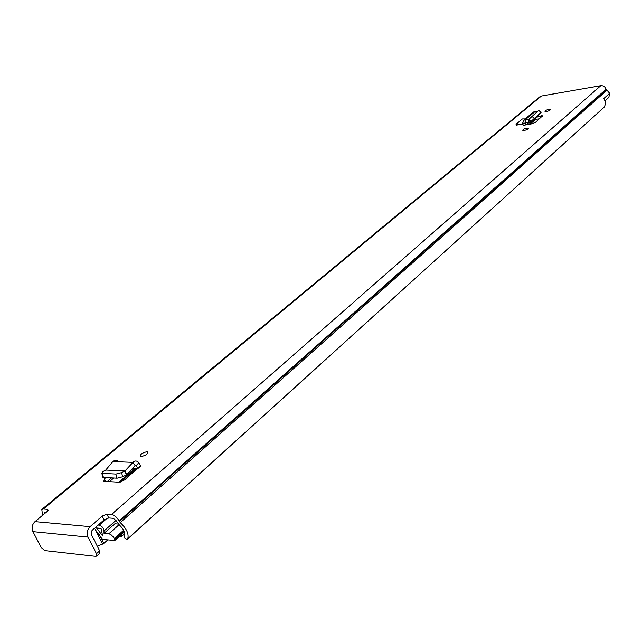 <?xml version="1.0" encoding="UTF-8"?>
<svg xmlns="http://www.w3.org/2000/svg" width="642" height="642" viewBox="0 0 642 642"><rect width="100%" height="100%" fill="white"/><g stroke="black" fill="none" stroke-linecap="round" stroke-linejoin="round"><path stroke-width="0.96" d="M146.938 451.711L147.387 451.759C148.35 453.717 146.312 455.306 141.264 456.542L140.839 456.494C139.86 454.536 141.898 452.947 146.938 451.711M525.172 118.93L522.403 118.947L516.04 124.267L516.353 125.206L522.829 123.745M102.206 516.08L90.073 526.657C87.176 529.706 86.493 533.189 88.034 537.113L96.469 553.725L99.654 550.876L91.252 534.28L91.999 530.461L104.1 519.868L102.206 516.08L106.893 514.146L111.427 514.515C114.445 515.109 117.005 517.235 119.091 520.903L120.255 522.604C126.643 528.655 129.13 534.088 127.702 538.895L603.681 107.591M604.066 107.246C605.751 104.59 605.679 101.669 603.857 98.491L609.651 93.299L606.12 89.214C605.069 86.686 603.295 85.506 600.792 85.667L541.415 96.019L539.93 96.709L41.858 509.387M48.046 510.486L47.46 509.347L43.343 509.01L541.415 96.019M47.46 509.347L47.107 511.53L34.989 521.625L90.073 526.657M537.065 116.371L542.578 115.809L535.492 122.341L531.937 123.81L525.694 124.933L525.405 122.622L528.992 122.606L528.31 119.837L525.276 119.765L525.702 122.526M537.202 111.644L535.107 111.499L525.276 119.765L523.479 120.359L522.7 123.176L523.19 125.326L525.694 124.933M546.382 111.564L545.018 111.515C544.938 110.729 546.286 109.991 549.046 109.292L550.427 109.341C550.499 110.127 549.151 110.873 546.382 111.564M524.153 130.495L522.813 130.438C522.7 129.596 524.081 128.825 526.954 128.111L528.302 128.167C528.406 129.002 527.026 129.78 524.153 130.495M118.144 461.317C116.354 459.76 114.597 459.841 112.872 461.55L105.713 470.08L102.688 471.701L101.813 473.306L116.001 474.069L121.563 472.632L124.957 470.979L126.851 474.574L135.141 465.627L136.032 465.594L137.902 468.532L140.823 466.028L140.582 465.635L124.676 479.887L119.059 482.206L103.819 481.307L104.477 478.788L105.89 477.592M107.262 481.54L111.564 477.897M534.529 119.597L539.689 118.762M44.442 513.744L44.643 512.773L45.734 512.669M106.893 514.146L108.779 517.933L113.321 518.311L116.122 520.646L119.476 525.092C123.978 529.449 125.519 533.157 124.099 536.214L124.925 538.148L126.859 539.28L127.702 538.895M108.779 517.933L104.1 519.868M609.571 93.371L608.865 97.359M42.557 515.317L41.81 509.427L43.343 509.01M96.469 553.725L96.597 556.133L95.69 556.373L44.804 550.611L41.273 547.586L32.927 531.632C31.41 527.876 32.092 524.538 34.989 521.625M99.654 550.876L99.751 553.3M536.134 117.157L542.514 116.338M528.936 124.347L534.971 119.219L535.685 117.534M528.31 119.837L530.356 122.028L528.992 122.606M530.356 122.028L541.278 112.198L530.356 122.028M528.366 119.797L538.742 110.344L541.214 112.133M535.107 111.499L533.333 112.077L523.519 120.319M516.04 124.267L522.219 124.267M103.105 476.203L102.937 477.391L117.133 478.194L122.686 476.757L126.41 474.903L124.909 470.979L105.697 470.056M126.851 474.574L126.41 474.903M124.957 470.979L132.958 462.384L135.141 465.627M112.872 461.55L132.958 462.384C134.716 460.643 136.489 460.571 138.295 462.144L140.582 465.635M98.17 525.06L99.261 525.156C102.214 526.239 103.795 528.189 103.988 531.006L104.02 533.366L114.862 523.768L118.401 524.073M119.227 536.511L121.699 536.359L121.852 534.16M95.875 527.066L102.664 535.998L101.083 528.615L96.613 527.965L96.075 526.897M104.02 533.366L109.204 533.887L110.962 534.666L113.843 537.547L114.83 540.468L102.905 539.449L100.898 537.506L94.398 528.366M97.351 546.326L103.787 543.429L107.704 539.93M111.427 514.515L600.792 85.667M120.255 522.604L606.778 90.345M119.412 521.545L606.265 89.663M119.091 520.903L606.12 89.214M32.927 531.632L88.034 537.113M541.407 115.745L541.639 116.371M528.88 122.606L526.255 124.829M522.7 123.176L525.276 123.087L525.934 122.526M541.728 116.354L541.912 116.86M528.847 119.227L530.998 121.29M531.825 116.178L533.975 118.232M538.742 110.344L540.877 112.382M105.449 481.444L104.477 478.788M137.484 468.893L132.332 468.652M135.117 465.651L136.104 465.699L138.8 462.802M102.327 473.379L103.45 477.463M115.817 474.061L116.948 478.186M121.563 472.632L122.686 476.757M530.019 124.155L535.588 119.42M120.343 482.078L135.253 469.294M109.445 481.669L113.738 478.017M118.874 482.198L134.009 469.238M103.988 531.006L115.985 520.397M99.261 525.156L107.27 518.142M97.279 529.369L98.659 528.157M97.199 529.265L98.475 528.141M96.838 528.543L97.407 528.037M114.782 539.256L123.978 530.998M114.412 538.526L123.633 530.26M108.803 533.823L119.043 524.715M95.722 530.509L102.608 544.151M103.787 543.429L98.94 533.823M147.387 451.759L147.965 452.979M604.941 100.89L608.921 97.311M127.565 539.079L603.905 107.431M47.612 509.363L48.118 510.35M96.597 556.133L99.775 553.276M539.745 114.099L530.196 122.197M136.923 469.374L131.883 469.142M101.813 473.306L102.937 477.391M135.213 465.562L136.032 465.594M121.699 536.359L124.7 533.654M114.83 540.468L124.331 531.929"/></g></svg>
